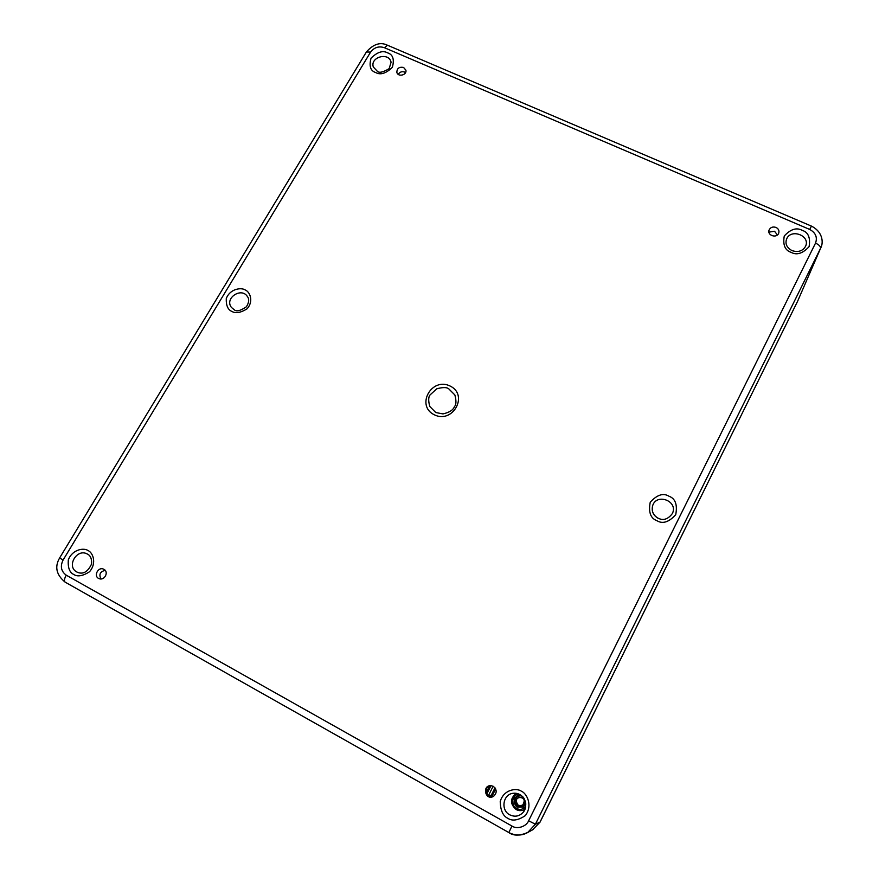 <?xml version="1.0" encoding="UTF-8"?>
<svg xmlns="http://www.w3.org/2000/svg" width="879" height="879" viewBox="0 0 879 879"><rect width="100%" height="100%" fill="white"/><g stroke="black" fill="none" stroke-linecap="round" stroke-linejoin="round"><path stroke-width="1.32" d="M103.964 569.361L103.733 569.24C98.074 566.241 93.042 576.569 99.162 578.657C104.48 580.964 109.139 571.921 103.964 569.361M403.571 67.441C399.187 66.683 396.945 68.32 396.858 72.364C397.945 77.341 407.131 75.111 405.878 70.166L403.571 67.441M776.014 227.419C772.762 226.43 770.443 227.309 769.07 230.078C766.993 235.385 776.684 238.627 778.673 233.276C779.464 230.737 778.574 228.782 776.014 227.419M493.273 786.331L491.031 785.661C481.813 785.079 485.252 800.978 493.383 796.451C497.14 793.067 497.096 789.694 493.273 786.331M450.103 386.035C431.611 376.816 415.525 405.658 434.248 414.767C452.927 424.128 468.903 394.913 450.103 386.035M105.172 570.35C100.096 571.625 98.712 574.492 101.008 578.953M405.527 72.627L404.56 72.045C401.813 71.221 399.714 72.001 398.275 74.396M777.41 234.957L774.531 231.254L768.916 232.133M491.361 785.694C482.769 785.452 485.966 800.209 493.679 796.264M448.817 388.892C446.939 387.189 442.917 387.156 436.764 388.793L430.227 394.77C428.392 396.616 428.216 400.494 429.721 406.395L435.764 412.537L442.972 413.91C449.389 412.46 453.201 410.032 454.443 406.625C456.278 404.758 456.421 400.879 454.882 394.99L448.817 388.892M528.62 820.788C526.389 826.59 516.995 829.644 511.952 826.029L66.255 575.185C61.112 571.405 60.058 566.351 63.079 560.055L370.608 52.081C374.256 47.356 378.86 45.895 384.409 47.708L809.713 229.452C815.657 232.726 817.591 237.275 815.536 243.098L528.62 820.788L535.399 824.205L527.686 832.512C521.818 835.863 515.544 835.885 508.864 832.556M820.931 247.493L820.492 248.471C820.854 246.658 819.195 244.867 815.536 243.098M532.421 829.919L540.003 822.14L797.561 301.365L820.799 247.812C822.898 244.362 824.282 232.726 811.46 226.112L809.713 229.452M518.17 793.792L515.182 795.407L512.633 800.264C512.149 798.714 513.138 805.691 514.05 806.12L516.676 808.504C520.862 809.878 517.017 809.196 521.269 809.394L525.598 807.197M489.625 785.958L486.175 792.759M525.807 804.164L523.346 807.043L517.357 807.131C513.083 803.373 513.017 799.615 517.16 795.858L520.797 795.132M486.724 794.089L490.976 785.694M488.295 795.836L493.141 786.255M532.498 829.886L540.069 822.118L797.682 301.101M516.522 799.341L518.434 797.429C524.181 797.418 525.598 799.978 522.686 805.098C517.874 806.395 515.819 804.472 516.522 799.341M518.28 805.461C514.676 799.989 516.017 797.297 522.324 797.363C527.312 800.088 523.236 808.273 518.28 805.461M521.665 795.792C516.094 795.803 514.039 798.615 515.49 804.252C519.456 808.416 522.851 808.021 525.686 803.054M521.137 795.374L517.94 795.792C513.512 799.242 513.402 802.901 517.632 806.79L523.807 806.384L525.774 803.736M523.807 806.384L525.774 803.835M521.06 795.319L517.94 795.792M73.693 574.437C77.462 576.954 82.736 576.064 89.515 571.768C97.272 562.791 92.57 552.276 88.054 550.573C84.252 547.672 72.517 549.012 68.298 559.901C67.771 567.669 69.573 572.515 73.693 574.437M387.617 52.872C382.914 50.235 377.399 51.982 371.07 58.124C368.883 66.079 370.444 70.891 375.762 72.572C380.486 75.242 386.024 73.484 392.375 67.298C394.517 59.322 392.924 54.509 387.617 52.872M669.051 496.261C663.37 492.734 657.107 494.712 650.24 502.206C648.339 512.149 650.537 518.291 656.844 520.643C662.557 524.225 668.853 522.236 675.742 514.687C677.577 504.7 675.347 498.558 669.051 496.261M802.153 230.32C796.605 227.265 790.639 229.155 784.266 235.979C782.717 244.911 785.002 250.372 791.122 252.35C796.704 255.437 802.692 253.548 809.098 246.669C810.581 237.704 808.273 232.254 802.153 230.32M507.853 818.338C512.358 821.305 518.192 820.393 525.345 815.591C533.103 805.428 526.675 793.276 521.423 791.221C516.841 787.815 503.788 789.111 500.217 801.538C500.47 810.449 503.008 816.053 507.853 818.338M231.968 311.474C235.682 313.66 240.725 312.759 247.109 308.793C254.284 300.607 249.394 291.29 244.988 289.85C241.22 287.323 229.957 288.73 226.266 298.574C226.024 305.529 227.925 309.837 231.968 311.474M87.087 553.913C90.405 555.286 91.899 558.648 91.581 563.977C87.999 571.647 83.439 574.481 77.89 572.493L76.792 571.965C66.211 566.603 76.66 548.309 87.065 553.891L87.515 554.133M373.3 66.958C369.971 56.926 389.1 51.828 391.078 62.233L389.177 68.617C383.2 72.265 379.245 73.155 377.344 71.298L373.3 66.958M658.129 518.269C653.339 515.479 651.46 511.479 652.504 506.249C655.844 492.614 678.577 500.81 672.402 513.49C668.073 519.269 663.315 520.84 658.151 518.203C653.339 515.38 651.46 511.402 652.504 506.249M786.474 239.407C790.43 227.936 811.075 235.66 805.428 246.549C802.483 251.174 798.022 252.537 792.045 250.625C786.914 247.801 785.057 244.054 786.474 239.407M509.721 814.811C500.426 810.163 502.964 794.275 513.083 793.297L519.863 794.55C526.224 799.286 527.411 805.098 523.434 811.998C519.544 816.349 514.984 817.283 509.721 814.811M234.429 309.924L231.452 307.452C224.112 298.355 241.571 286.653 247.493 296.684C249.394 299.102 249.032 302.453 246.417 306.76C240.406 310.858 236.341 311.858 234.221 309.738L231.452 307.452M370.608 52.081L366.378 51.993L59.64 557.923L63.079 560.055M387.551 45.258L387.474 45.236C380.431 41.774 373.41 44.027 366.389 51.971L366.323 52.07M66.255 575.185C64.299 578.712 63.925 581.03 65.134 582.14L508.853 832.556L511.952 826.029M65.134 582.151L508.842 832.545M540.003 822.14L535.399 824.205L820.492 248.471L797.561 301.365M811.46 226.112L387.474 45.225L384.409 47.708M516.248 793.308C509.963 798.55 509.93 803.955 516.127 809.548C519.181 811.108 522.148 810.987 525.027 809.163M488.339 795.737L491.295 795.198L495.009 787.837M490.383 796.737L491.295 795.198L492.273 795.693L491.636 796.824M495.679 788.946L492.273 795.693M513.281 793.265L513.094 793.297C516.731 792.88 519.885 794.001 522.565 796.66C524.774 797.868 527.872 806.845 523.434 811.998L523.554 811.844M59.64 557.934C54.476 566.79 56.3 574.855 65.123 582.14M508.853 832.556C513.457 835.995 519.819 835.929 527.927 832.358M533.168 829.512L527.686 832.512"/></g></svg>
